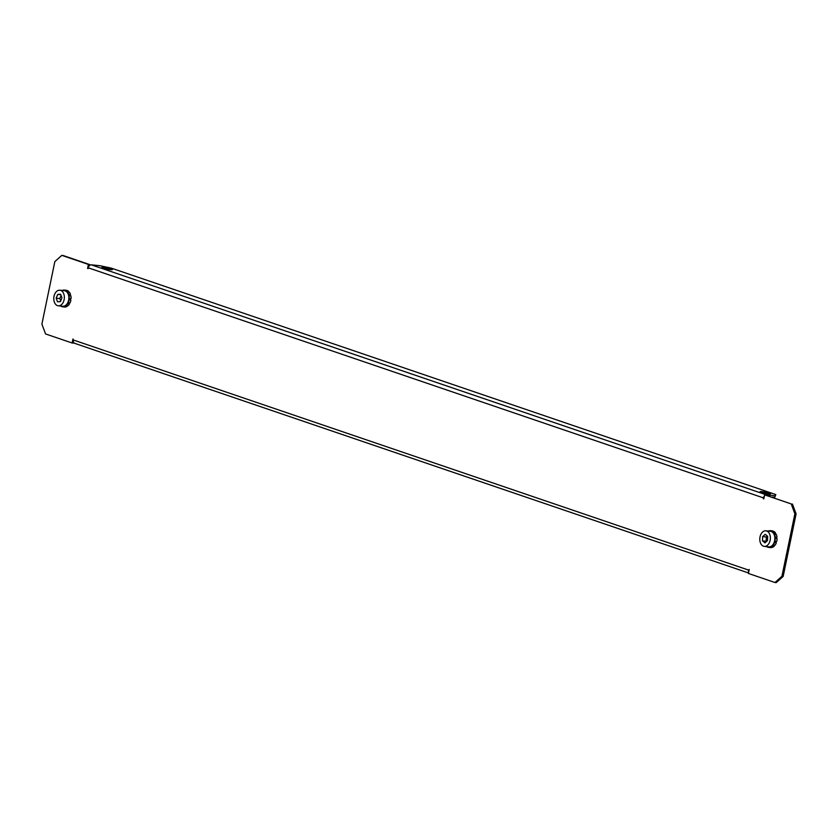 <?xml version="1.0" encoding="UTF-8"?>
<svg xmlns="http://www.w3.org/2000/svg" width="838" height="838" viewBox="0 0 838 838"><rect width="100%" height="100%" fill="white"/><g stroke="black" fill="none" stroke-linecap="round" stroke-linejoin="round"><path stroke-width="1.26" d="M103.221 268.087A5.353 0.618 11.7 0 0 108.961 269.427A5.353 0.618 11.7 0 0 112.418 269.564A5.353 0.618 11.7 0 0 111.119 268.872A5.353 0.618 11.7 0 0 105.379 267.521A5.353 0.618 11.7 0 0 101.922 267.395A5.353 0.618 11.7 0 0 103.221 268.087M769.284 493.163A5.353 0.618 -168.3 0 1 770.572 493.854A5.353 0.618 -168.3 0 1 767.116 493.718A5.353 0.618 -168.3 0 1 761.386 492.367A5.353 0.618 -168.3 0 1 760.087 491.676A5.353 0.618 -168.3 0 1 763.544 491.812A5.353 0.618 -168.3 0 1 769.284 493.163M89.394 265.688L89.624 264.546L63.039 255.496L61.823 255.37L54.847 261.571L41.9 324.117L45.556 333.943L72.141 343.004L72.969 338.992L73.335 339.977L748.512 570.06L749.203 569.442L748.376 573.454L774.961 582.504L781.938 576.303L794.885 513.767L791.229 503.931L764.644 494.87L763.816 498.882L763.282 498.704L763.449 497.898L88.273 267.814L88.116 268.621L87.581 268.432L88.409 264.431L61.823 255.37M791.229 503.931L764.644 494.87M792.444 504.057L796.1 513.883L794.885 513.767M781.938 576.303L783.153 576.429L796.1 513.883M783.153 576.429L776.177 582.63L774.961 582.504M72.141 343.004L73.356 343.13L73.535 342.239M89.624 264.546L88.409 264.431M748.512 570.06A3.3 2.409 108.8 0 0 748.638 572.165M75.095 343.423A3.3 2.409 -71.2 0 1 74.697 343.339A3.3 2.409 -71.2 0 1 73.335 339.977M763.847 498.757L763.282 498.704M88.137 268.495L87.581 268.432M88.273 267.814A3.3 2.409 -71.2 0 1 91.373 264.85L766.55 494.933A3.3 2.409 108.8 0 0 765.848 494.996M764.434 495.918A3.3 2.409 108.8 0 0 763.449 497.898M772.123 497.133L774.721 497.384L775.81 494.577L111.265 268.118L99.879 265.698L91.373 264.85M766.55 494.933L775.056 495.782M775.81 494.577L774.721 497.384M771.379 547.413L770.782 547.528A8.411 5.646 -84.3 0 0 771.819 547.277L772.427 547.329A8.411 5.646 95.7 0 0 774.239 546.135L773.631 546.083A8.411 5.646 -84.3 0 0 774.469 545.109L775.077 545.161A8.411 5.646 95.7 0 0 776.313 542.835L775.705 542.773A8.411 5.646 -84.3 0 0 776.145 541.348L776.753 541.4A8.411 5.646 95.7 0 0 777.077 538.562L776.47 538.509A8.411 5.646 -84.3 0 0 776.449 537.745A8.411 5.646 -84.3 0 0 776.376 537.001L776.983 537.064L776.397 537.21M768.31 531.062A8.411 5.646 95.7 0 1 770.405 530.684A8.411 5.646 95.7 0 1 775.234 537.629A8.411 5.646 95.7 0 1 768.739 547.424A8.411 5.646 95.7 0 1 766.749 546.638M771.389 547.591A8.411 5.646 95.7 0 1 770.562 547.602L768.739 547.424M770.405 530.684L772.227 530.873A8.411 5.646 95.7 0 1 773.306 531.135L772.699 531.072A8.411 5.646 -84.3 0 1 773.631 531.606L774.239 531.659A8.411 5.646 95.7 0 1 775.726 533.303L775.38 533.701M775.726 533.303L775.119 533.251A8.411 5.646 -84.3 0 1 775.716 534.414L776.323 534.476A8.411 5.646 95.7 0 1 776.983 537.064M776.313 542.835L775.789 542.542M764.298 546.397L768.802 546.847A7.835 5.258 -84.3 0 0 773.883 543.066A7.835 5.258 -84.3 0 0 774.27 534.906A7.835 5.258 -84.3 0 0 770.352 531.261L765.859 530.81A7.835 5.258 -84.3 0 0 760.768 534.602A7.835 5.258 -84.3 0 0 760.38 542.752A7.835 5.258 -84.3 0 0 764.298 546.397A7.835 5.258 -84.3 0 0 769.389 542.615A7.835 5.258 -84.3 0 0 769.776 534.455A7.835 5.258 -84.3 0 0 765.859 530.81M762.643 536.603L762.507 540.877L764.947 542.877L767.514 540.604L767.65 536.341L765.209 534.34L762.643 536.603L766.288 536.969L766.152 541.233L762.507 540.877M767.315 536.058L766.288 536.969M62.295 290.461A8.411 5.646 95.7 0 1 64.4 290.095A8.411 5.646 95.7 0 1 68.873 294.861A8.411 5.646 95.7 0 1 67.93 303.304A8.411 5.646 95.7 0 1 62.735 306.823L63.95 306.949A8.411 5.646 -84.3 0 0 64.317 306.97L64.924 307.033A8.411 5.646 95.7 0 0 66.851 306.54L66.244 306.488A8.411 5.646 -84.3 0 0 67.208 305.849L67.815 305.912A8.411 5.646 95.7 0 0 69.397 304.089L68.789 304.026A8.411 5.646 -84.3 0 0 69.145 303.419A8.411 5.646 -84.3 0 0 69.449 302.78L70.057 302.843A8.411 5.646 95.7 0 0 70.874 300.172L70.266 300.088A8.411 5.646 -84.3 0 0 70.444 298.59L71.052 298.653A8.411 5.646 95.7 0 0 70.874 295.835L70.266 295.783A8.411 5.646 -84.3 0 0 69.91 294.4L70.518 294.452L70.036 294.777M62.735 306.823A8.411 5.646 95.7 0 1 60.745 306.048M64.4 290.095L65.615 290.22A8.411 5.646 -84.3 0 1 66.254 290.336L66.862 290.398A8.411 5.646 95.7 0 1 68.622 291.383L68.014 291.32A8.411 5.646 -84.3 0 1 68.8 292.2L69.407 292.263A8.411 5.646 95.7 0 1 70.518 294.452M70.874 300.172L70.266 300.109M58.293 305.807L62.787 306.258A7.835 5.258 -84.3 0 0 66.034 305.053A7.835 5.258 -84.3 0 0 68.779 296.526A7.835 5.258 -84.3 0 0 64.337 290.671L59.844 290.22A7.835 5.258 -84.3 0 0 56.596 291.425A7.835 5.258 -84.3 0 0 53.852 299.941A7.835 5.258 -84.3 0 0 58.293 305.807A7.835 5.258 -84.3 0 0 61.541 304.603A7.835 5.258 -84.3 0 0 64.285 296.086A7.835 5.258 -84.3 0 0 59.844 290.22M57.529 301.806L60.42 301.617L61.96 297.825L60.608 294.222L57.717 294.41L56.177 298.192L57.529 301.806M61.08 295.479L59.823 298.558L60.703 300.915M59.823 298.558L56.177 298.192M60.797 294.714L57.717 294.41M748.481 572.951L74.697 343.339"/></g></svg>

